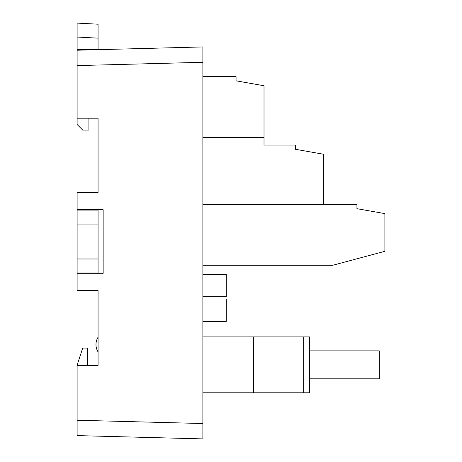 <?xml version="1.0" encoding="UTF-8"?>
<svg xmlns="http://www.w3.org/2000/svg" width="462" height="462" viewBox="0 0 462 462"><rect width="100%" height="100%" fill="white"/><g stroke="black" fill="none" stroke-linecap="round" stroke-linejoin="round"><path stroke-width="0.69" d="M87.595 365.534L87.595 348.071L82.704 348.071L77.114 365.188L77.114 365.534L98.071 365.534L98.071 290.425L77.114 290.425L77.114 273.308L103.147 273.308L103.147 209.725L77.114 209.725L77.114 192.608L98.071 192.608L98.071 118.197L77.114 118.197L77.114 124.486L82.704 130.076L88.918 130.076L88.918 118.197M98.071 273.308L98.071 258.986L77.114 258.986L77.114 224.053L98.071 224.053L98.071 209.725M202.876 46.933L202.876 62.295L77.114 65.592L77.114 50.225L202.876 46.933L202.876 429.117M202.876 438.9L77.114 435.608L77.114 420.241L202.876 423.533L202.876 438.9L202.876 425.623M77.114 365.534L77.114 420.241M77.114 65.592L77.114 118.197M77.114 273.308L77.114 272.961L98.071 272.961M98.071 210.077L77.114 210.077L77.114 209.725M98.071 337.214A13.976 13.976 0 0 0 98.071 351.934M87.595 273.308L87.595 272.961M87.595 209.725L87.595 210.077M98.071 24.197L98.071 38.155L77.114 37.052L77.114 23.1L98.071 24.197M77.114 50.225L77.114 49.313L98.071 49.677L98.071 38.155M77.114 49.313L77.114 23.1M87.52 118.197L98.071 118.197M202.876 265.275L332.738 265.275L384.886 251.299L384.886 213.606L356.941 208.68L356.941 204.487L202.876 204.487M202.876 76.628L236.065 76.628L236.065 80.821L264.016 85.747L264.016 145.097L295.455 145.097L295.455 149.29L323.4 154.221L323.4 204.487M264.016 137.416L202.876 137.416M253.534 336.89L253.534 392.787L309.43 392.787L309.43 336.89L202.876 336.89M253.534 392.787L202.876 392.787M309.43 350.866L379.296 350.866L379.296 378.811L309.43 378.811M202.876 274.307L226.282 274.307L226.282 296.662L202.876 296.662M202.876 299.024L226.282 299.024L226.282 321.385L202.876 321.385M77.114 210.077L77.114 224.053M77.114 258.986L77.114 272.961M98.071 224.053L98.071 258.986M303.655 392.787L303.655 336.89"/></g></svg>
